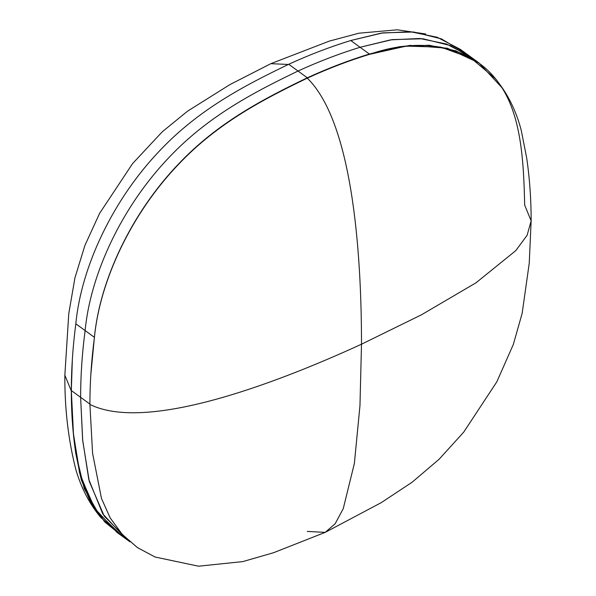 <?xml version="1.0" encoding="UTF-8"?>
<svg xmlns="http://www.w3.org/2000/svg" width="596" height="596" viewBox="0 0 596 596"><rect width="100%" height="100%" fill="white"/><g stroke="black" fill="none" stroke-linecap="round" stroke-linejoin="round"><path stroke-width="0.89" d="M307.29 531.431L325.163 532.384L273.639 552.686L242.825 561.596L198.542 566.2L155.012 556.999L137.333 547.523L122.232 534.359L110.171 517.902L101.469 498.435L92.581 453.325L89.907 404.438C145.26 431.973 270.465 385.94 361.504 344.212L359.962 405.727L354.367 463.472L343.259 508.626L335.175 523.735L325.163 532.384L335.175 523.735L343.259 508.626L354.367 463.472L359.962 405.727L361.504 344.212L421.402 314.83L476.01 282.802L515.771 250.633L527.11 235.286L531.148 220.84L524.681 205.143C523.683 159.996 521.127 113.657 498.859 83.149C472.486 45.847 421.61 36.006 369.349 54.392L406.248 46.101L440.869 47.144L471.086 58.162L495.224 78.508C507.315 93.006 515.994 110.29 521.262 130.368L526.7 158.052C529.673 178.517 531.155 199.444 531.148 220.84L527.11 235.286L515.771 250.633L476.01 282.802L421.402 314.83L361.504 344.212C270.465 385.94 145.26 431.973 89.907 404.438C89.899 382.729 91.397 360.476 94.399 337.679C99.741 280.746 131.552 213.13 178.927 163.915C217.98 122.798 263.551 99.241 307.29 78.151C351.923 121.785 361.504 249.299 361.504 344.212C361.504 249.299 351.923 121.785 307.29 78.151C328.12 68.592 348.802 60.673 369.349 54.392L361.936 56.724M89.907 404.438L92.581 453.34L101.476 498.45L110.178 517.924L122.247 534.374L137.356 547.538L155.042 557.014M307.29 78.151C263.551 99.241 217.98 122.798 178.927 163.915C131.552 213.13 99.748 280.746 94.399 337.679L93.378 345.881M75.811 453.556L84.252 488.675L100.866 517.574L122.985 536.758L104.896 522.089L90.793 502.882L81.242 479.609L75.811 453.556C72.816 433.478 71.319 412.596 71.319 390.924C71.311 412.641 72.809 433.515 75.811 453.556M100.866 517.574C89.631 504.179 81.279 488.154 75.811 469.492C68.272 439.706 64.621 408.275 64.852 375.219L71.319 390.924L64.852 375.219L68.778 313.585L74.932 277.863L84.923 245.396L99.614 213.338L132.58 163.602L162.209 131.843L187.591 111.139L229.922 84.595L270.837 63.675L288.337 64.457L270.837 63.675L329.275 41.117L358.919 33.197L397.323 29.8L425.745 33.987M72.362 359.008L71.319 390.924L72.362 359.008M129.943 541.816L117.047 532.437L93.43 507.077L79.521 472.74L73.323 432.882L71.334 390.566L80.624 397.323C80.624 375.651 82.121 353.398 85.124 330.571C82.121 353.398 80.624 375.651 80.624 397.323L71.334 390.566C71.334 368.894 72.831 346.641 75.826 323.814L85.124 330.571C90.473 273.639 122.277 206.015 169.651 156.8C208.704 115.684 254.276 92.127 298.015 71.036C254.276 92.127 208.704 115.684 169.651 156.8C122.277 206.015 90.473 273.639 85.124 330.571C82.121 353.398 80.624 375.651 80.624 397.323L82.613 439.639L88.811 479.497L102.728 513.834L126.337 539.194L102.728 513.834L88.811 479.497L82.613 439.639L80.624 397.323L89.921 404.088L80.624 397.323C80.624 375.651 82.121 353.398 85.124 330.571L75.826 323.814C81.175 266.874 112.979 199.258 160.354 150.043C199.407 108.926 244.978 85.37 288.725 64.279L298.015 71.036C318.808 61.507 339.496 53.588 360.073 47.278C339.496 53.588 318.808 61.507 298.015 71.036L288.725 64.279C309.518 54.75 330.199 46.831 350.776 40.521L360.073 47.278L392.235 39.612L422.929 38.762L450.636 45.601L474.237 59.697L450.636 45.601L422.929 38.762L392.235 39.612L360.073 47.278L390.566 39.865L419.837 38.487L446.538 44.044L469.693 56.166L446.538 44.044L419.837 38.487L390.566 39.865L360.073 47.278L369.364 54.035L360.073 47.278C339.496 53.588 318.808 61.507 298.015 71.036C318.808 61.507 339.496 53.588 360.073 47.278L350.776 40.521L381.276 33.108L410.547 31.73L437.24 37.287L460.403 49.408L478.99 62.923L455.828 50.802L429.135 45.244L399.864 46.622L369.364 54.035C348.787 60.345 328.105 68.264 307.312 77.793L298.015 71.036L307.312 77.793C263.566 98.884 217.994 122.448 178.942 163.565C131.567 212.772 99.763 280.396 94.414 337.329L85.124 330.571C90.473 273.639 122.277 206.015 169.651 156.8C208.704 115.684 254.276 92.127 298.015 71.036C254.276 92.127 208.704 115.684 169.651 156.8C122.277 206.015 90.473 273.639 85.124 330.571L94.414 337.329L90.808 374.787L94.414 337.329C99.763 280.396 131.567 212.772 178.942 163.565C217.994 122.448 263.566 98.884 307.312 77.793C328.105 68.264 348.787 60.345 369.364 54.035L409.869 45.393L447.32 48.216L479.05 62.967L502.8 88.595L478.99 62.923M80.624 397.323L82.717 440.712L89.303 481.471L104.24 516.166L129.295 541.25L104.24 516.166L89.303 481.471L82.717 440.712L80.624 397.323M464.947 52.94L441.345 38.844L413.631 32.005L382.937 32.855L350.776 40.521C330.199 46.831 309.518 54.75 288.725 64.279C244.978 85.37 199.407 108.926 160.354 150.043C112.979 199.258 81.175 266.874 75.826 323.814C72.831 346.641 71.334 368.894 71.334 390.566L73.487 434.596L80.304 475.869L95.874 510.772L121.793 535.662M325.163 532.384L381.239 502.652L412.119 482.224L439.148 459.203L463.74 432.107L496.833 381.805L513.342 344.413L522.156 313.317L529.241 263.246L531.148 220.84"/></g></svg>
